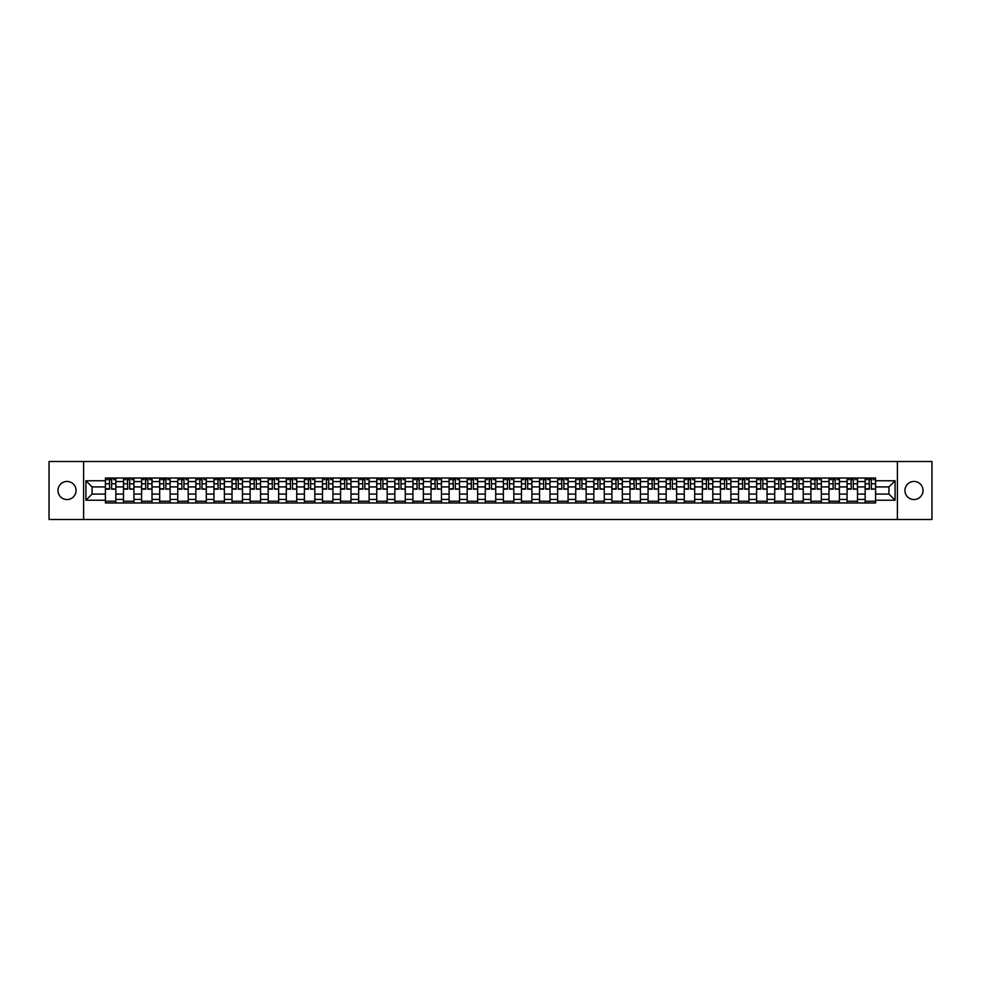 <?xml version="1.0" encoding="UTF-8"?>
<svg xmlns="http://www.w3.org/2000/svg" width="981" height="981" viewBox="0 0 981 981"><rect width="100%" height="100%" fill="white"/><g stroke="black" fill="none" stroke-linecap="round" stroke-linejoin="round"><path stroke-width="1.47" d="M913.973 481.45A9.05 9.05 0 0 0 904.936 490.5A9.05 9.05 0 0 0 913.973 499.55A9.05 9.05 0 0 0 923.023 490.5A9.05 9.05 0 0 0 913.973 481.45M67.027 481.45A9.05 9.05 0 0 0 57.977 490.5A9.05 9.05 0 0 0 67.027 499.55A9.05 9.05 0 0 0 76.064 490.5A9.05 9.05 0 0 0 67.027 481.45M897.394 519.489L931.95 519.489L931.95 461.511L49.05 461.511L49.05 519.489L897.394 519.489L897.394 461.511M123.496 502.971L123.496 481.573L115.844 481.573L115.844 502.971M115.844 481.573L115.844 478.029M123.496 481.573L123.496 478.029M133.931 478.029L133.931 502.971M141.583 502.971L141.583 478.029M152.018 478.029L152.018 502.971M159.67 502.971L159.67 478.029M170.105 478.029L170.105 502.971M177.757 502.971L177.757 478.029M188.205 478.029L188.205 502.971M195.857 502.971L195.857 478.029M206.292 478.029L206.292 502.971M213.944 502.971L213.944 478.029M224.379 478.029L224.379 502.971M232.031 502.971L232.031 478.029M242.466 478.029L242.466 502.971M250.118 502.971L250.118 478.029M260.554 478.029L260.554 502.971M268.205 502.971L268.205 478.029M278.641 478.029L278.641 502.971M286.305 502.971L286.305 478.029M296.74 478.029L296.74 502.971M304.392 502.971L304.392 478.029M314.827 478.029L314.827 502.971M322.479 502.971L322.479 478.029M332.915 478.029L332.915 502.971M340.566 502.971L340.566 478.029M351.002 478.029L351.002 502.971M358.654 502.971L358.654 478.029M369.089 478.029L369.089 502.971M376.741 502.971L376.741 478.029M387.176 478.029L387.176 502.971M394.84 502.971L394.84 478.029M405.276 478.029L405.276 502.971M412.927 502.971L412.927 478.029M423.363 478.029L423.363 502.971M431.015 502.971L431.015 478.029M441.45 478.029L441.45 502.971M449.102 502.971L449.102 478.029M459.537 478.029L459.537 502.971M467.189 502.971L467.189 478.029M477.624 478.029L477.624 502.971M485.276 502.971L485.276 478.029M495.724 478.029L495.724 502.971M503.376 502.971L503.376 478.029M513.811 478.029L513.811 502.971M521.463 502.971L521.463 478.029M531.898 478.029L531.898 502.971M539.55 502.971L539.55 478.029M549.985 478.029L549.985 502.971M557.637 502.971L557.637 478.029M568.073 478.029L568.073 502.971M575.724 502.971L575.724 478.029M586.16 478.029L586.16 502.971M593.824 502.971L593.824 478.029M604.259 478.029L604.259 502.971M611.911 502.971L611.911 478.029M622.346 478.029L622.346 502.971M629.998 502.971L629.998 478.029M640.434 478.029L640.434 502.971M648.085 502.971L648.085 478.029M658.521 478.029L658.521 502.971M666.173 502.971L666.173 478.029M676.608 478.029L676.608 502.971M684.26 502.971L684.26 478.029M694.695 478.029L694.695 502.971M702.359 502.971L702.359 478.029M712.795 478.029L712.795 502.971M720.446 502.971L720.446 478.029M730.882 478.029L730.882 502.971M738.534 502.971L738.534 478.029M748.969 478.029L748.969 502.971M756.621 502.971L756.621 478.029M767.056 478.029L767.056 502.971M774.708 502.971L774.708 478.029M785.143 478.029L785.143 502.971M792.795 502.971L792.795 478.029M803.243 478.029L803.243 502.971M810.895 502.971L810.895 478.029M821.33 478.029L821.33 502.971M828.982 502.971L828.982 478.029M839.417 478.029L839.417 502.971M847.069 502.971L847.069 478.029M857.504 478.029L857.504 502.971M865.156 502.971L865.156 478.029M865.156 494.093L857.504 494.093M847.069 494.093L839.417 494.093M828.982 494.093L821.33 494.093M810.895 494.093L803.243 494.093M792.795 494.093L785.143 494.093M774.708 494.093L767.056 494.093M756.621 494.093L748.969 494.093M738.534 494.093L730.882 494.093M720.446 494.093L712.795 494.093M702.359 494.093L694.695 494.093M684.26 494.093L676.608 494.093M666.173 494.093L658.521 494.093M648.085 494.093L640.434 494.093M629.998 494.093L622.346 494.093M611.911 494.093L604.259 494.093M593.824 494.093L586.16 494.093M575.724 494.093L568.073 494.093M557.637 494.093L549.985 494.093M539.55 494.093L531.898 494.093M521.463 494.093L513.811 494.093M503.376 494.093L495.724 494.093M485.276 494.093L477.624 494.093M467.189 494.093L459.537 494.093M449.102 494.093L441.45 494.093M431.015 494.093L423.363 494.093M412.927 494.093L405.276 494.093M394.84 494.093L387.176 494.093M376.741 494.093L369.089 494.093M358.654 494.093L351.002 494.093M340.566 494.093L332.915 494.093M322.479 494.093L314.827 494.093M304.392 494.093L296.74 494.093M286.305 494.093L278.641 494.093M268.205 494.093L260.554 494.093M250.118 494.093L242.466 494.093M232.031 494.093L224.379 494.093M213.944 494.093L206.292 494.093M195.857 494.093L188.205 494.093M177.757 494.093L170.105 494.093M159.67 494.093L152.018 494.093M141.583 494.093L133.931 494.093M123.496 494.093L115.844 494.093M865.156 486.907L857.504 486.907M847.069 486.907L839.417 486.907M828.982 486.907L821.33 486.907M810.895 486.907L803.243 486.907M792.795 486.907L785.143 486.907M774.708 486.907L767.056 486.907M756.621 486.907L748.969 486.907M738.534 486.907L730.882 486.907M720.446 486.907L712.795 486.907M702.359 486.907L694.695 486.907M684.26 486.907L676.608 486.907M666.173 486.907L658.521 486.907M648.085 486.907L640.434 486.907M629.998 486.907L622.346 486.907M611.911 486.907L604.259 486.907M593.824 486.907L586.16 486.907M575.724 486.907L568.073 486.907M557.637 486.907L549.985 486.907M539.55 486.907L531.898 486.907M521.463 486.907L513.811 486.907M503.376 486.907L495.724 486.907M485.276 486.907L477.624 486.907M467.189 486.907L459.537 486.907M449.102 486.907L441.45 486.907M431.015 486.907L423.363 486.907M412.927 486.907L405.276 486.907M394.84 486.907L387.176 486.907M376.741 486.907L369.089 486.907M358.654 486.907L351.002 486.907M340.566 486.907L332.915 486.907M322.479 486.907L314.827 486.907M304.392 486.907L296.74 486.907M286.305 486.907L278.641 486.907M268.205 486.907L260.554 486.907M250.118 486.907L242.466 486.907M232.031 486.907L224.379 486.907M213.944 486.907L206.292 486.907M195.857 486.907L188.205 486.907M177.757 486.907L170.105 486.907M159.67 486.907L152.018 486.907M141.583 486.907L133.931 486.907M123.496 486.907L115.844 486.907M92.067 494.093L105.408 494.093L105.408 486.907L92.067 486.907L92.067 494.093L85.923 500.236L85.923 480.764L105.408 480.764L105.408 486.907M875.592 486.907L875.592 494.093L888.933 494.093L888.933 486.907L875.592 486.907L875.592 478.029L105.408 478.029L105.408 480.764M875.592 480.764L895.077 480.764L895.077 500.236L875.592 500.236L875.592 494.093M105.408 494.093L105.408 502.971L875.592 502.971L875.592 500.236M105.408 500.236L85.923 500.236M83.606 519.489L83.606 461.511M115.844 501.23L105.408 501.23M109.639 479.77L111.613 479.77M133.931 501.23L123.496 501.23M127.726 479.77L129.7 479.77M152.018 501.23L141.583 501.23M145.813 479.77L147.788 479.77M170.105 501.23L159.67 501.23M163.901 479.77L165.875 479.77M188.205 501.23L177.757 501.23M182 479.77L183.962 479.77M206.292 501.23L195.857 501.23M200.087 479.77L202.061 479.77M224.379 501.23L213.944 501.23M218.174 479.77L220.149 479.77M242.466 501.23L232.031 501.23M236.262 479.77L238.236 479.77M260.554 501.23L250.118 501.23M254.349 479.77L256.323 479.77M278.641 501.23L268.205 501.23M272.436 479.77L274.41 479.77M296.74 501.23L286.305 501.23M290.535 479.77L292.497 479.77M314.827 501.23L304.392 501.23M308.623 479.77L310.597 479.77M332.915 501.23L322.479 501.23M326.71 479.77L328.684 479.77M351.002 501.23L340.566 501.23M344.797 479.77L346.771 479.77M369.089 501.23L358.654 501.23M362.884 479.77L364.858 479.77M387.176 501.23L376.741 501.23M380.984 479.77L382.946 479.77M405.276 501.23L394.84 501.23M399.071 479.77L401.033 479.77M423.363 501.23L412.927 501.23M417.158 479.77L419.132 479.77M441.45 501.23L431.015 501.23M435.245 479.77L437.219 479.77M459.537 501.23L449.102 501.23M453.332 479.77L455.307 479.77M477.624 501.23L467.189 501.23M471.42 479.77L473.394 479.77M495.724 501.23L485.276 501.23M489.519 479.77L491.481 479.77M513.811 501.23L503.376 501.23M507.606 479.77L509.58 479.77M531.898 501.23L521.463 501.23M525.693 479.77L527.668 479.77M549.985 501.23L539.55 501.23M543.781 479.77L545.755 479.77M568.073 501.23L557.637 501.23M561.868 479.77L563.842 479.77M586.16 501.23L575.724 501.23M579.967 479.77L581.929 479.77M604.259 501.23L593.824 501.23M598.054 479.77L600.016 479.77M622.346 501.23L611.911 501.23M616.142 479.77L618.116 479.77M640.434 501.23L629.998 501.23M634.229 479.77L636.203 479.77M658.521 501.23L648.085 501.23M652.316 479.77L654.29 479.77M676.608 501.23L666.173 501.23M670.403 479.77L672.377 479.77M694.695 501.23L684.26 501.23M688.503 479.77L690.465 479.77M712.795 501.23L702.359 501.23M706.59 479.77L708.564 479.77M730.882 501.23L720.446 501.23M724.677 479.77L726.651 479.77M748.969 501.23L738.534 501.23M742.764 479.77L744.738 479.77M767.056 501.23L756.621 501.23M760.851 479.77L762.826 479.77M785.143 501.23L774.708 501.23M778.939 479.77L780.913 479.77M803.243 501.23L792.795 501.23M797.038 479.77L799 479.77M821.33 501.23L810.895 501.23M815.125 479.77L817.099 479.77M839.417 501.23L828.982 501.23M833.212 479.77L835.187 479.77M857.504 501.23L847.069 501.23M851.3 479.77L853.274 479.77M875.592 501.23L865.156 501.23M869.387 479.77L871.361 479.77M85.923 480.764L92.067 486.907M888.933 494.093L895.077 500.236M888.933 486.907L895.077 480.764M111.613 488.771L115.783 489.163L111.613 489.163L111.613 478.152L115.783 478.152L113.465 478.152M115.783 488.771L115.783 478.152M109.639 479.66L111.613 479.66M106.966 479.66L107.787 479.66M113.465 479.66L114.274 479.66M111.957 478.152L105.458 478.152L105.458 489.163L109.639 489.163L109.296 478.152M129.7 488.771L133.87 489.163L129.7 489.163L129.7 478.152L133.87 478.152L131.552 478.152M133.87 488.771L133.87 478.152M127.726 479.66L129.7 479.66M125.065 479.66L125.875 479.66M131.552 479.66L132.361 479.66M130.044 478.152L123.557 478.152L123.557 489.163L127.726 489.163L127.383 478.152M147.788 488.771L151.957 489.163L147.788 489.163L147.788 478.152L151.957 478.152L149.639 478.152M151.957 488.771L151.957 478.152M145.813 479.66L147.788 479.66M143.152 479.66L143.962 479.66M149.639 479.66L150.461 479.66M148.131 478.152L141.644 478.152L141.644 489.163L145.813 489.163L145.47 478.152M165.875 488.771L170.056 489.163L165.875 489.163L165.875 478.152L170.056 478.152L167.726 478.152M170.056 488.771L170.056 478.152M163.901 479.66L165.875 479.66M161.24 479.66L162.049 479.66M167.726 479.66L168.548 479.66M166.23 478.152L159.731 478.152L159.731 489.163L163.901 489.163L163.557 478.152M183.962 488.771L188.144 489.163L183.962 489.163L183.962 478.152L188.144 478.152L185.826 478.152M188.144 488.771L188.144 478.152M182 479.66L183.962 479.66M179.327 479.66L180.136 479.66M185.826 479.66L186.635 479.66M184.318 478.152L177.819 478.152L177.819 489.163L182 489.163L181.644 478.152M202.061 488.771L206.231 489.163L202.061 489.163L202.061 478.152L206.231 478.152L203.913 478.152M206.231 488.771L206.231 478.152M200.087 479.66L202.061 479.66M197.414 479.66L198.223 479.66M203.913 479.66L204.722 479.66M202.405 478.152L195.906 478.152L195.906 489.163L200.087 489.163L199.732 478.152M220.149 488.771L224.318 489.163L220.149 489.163L220.149 478.152L224.318 478.152L222 478.152M224.318 488.771L224.318 478.152M218.174 479.66L220.149 479.66M215.501 479.66L216.323 479.66M222 479.66L222.81 479.66M220.492 478.152L214.005 478.152L214.005 489.163L218.174 489.163L217.831 478.152M238.236 488.771L242.405 489.163L238.236 489.163L238.236 478.152L242.405 478.152L240.087 478.152M242.405 488.771L242.405 478.152M236.262 479.66L238.236 479.66M233.601 479.66L234.41 479.66M240.087 479.66L240.897 479.66M238.579 478.152L232.092 478.152L232.092 489.163L236.262 489.163L235.918 478.152M256.323 488.771L260.492 489.163L256.323 489.163L256.323 478.152L260.492 478.152L258.175 478.152M260.492 488.771L260.492 478.152M254.349 479.66L256.323 479.66M251.688 479.66L252.497 479.66M258.175 479.66L258.996 479.66M256.666 478.152L250.18 478.152L250.18 489.163L254.349 489.163L254.005 478.152M274.41 488.771L278.592 489.163L274.41 489.163L274.41 478.152L278.592 478.152L276.274 478.152M278.592 488.771L278.592 478.152M272.436 479.66L274.41 479.66M269.775 479.66L270.584 479.66M276.274 479.66L277.083 479.66M274.766 478.152L268.267 478.152L268.267 489.163L272.436 489.163L272.093 478.152M292.497 488.771L296.679 489.163L292.497 489.163L292.497 478.152L296.679 478.152L294.361 478.152M296.679 488.771L296.679 478.152M290.535 479.66L292.497 479.66M287.862 479.66L288.672 479.66M294.361 479.66L295.171 479.66M292.853 478.152L286.354 478.152L286.354 489.163L290.535 489.163L290.18 478.152M310.597 488.771L314.766 489.163L310.597 489.163L310.597 478.152L314.766 478.152L312.449 478.152M314.766 488.771L314.766 478.152M308.623 479.66L310.597 479.66M305.949 479.66L306.771 479.66M312.449 479.66L313.258 479.66M310.94 478.152L304.441 478.152L304.441 489.163L308.623 489.163L308.267 478.152M328.684 488.771L332.853 489.163L328.684 489.163L328.684 478.152L332.853 478.152L330.536 478.152M332.853 488.771L332.853 478.152M326.71 479.66L328.684 479.66M324.049 479.66L324.858 479.66M330.536 479.66L331.345 479.66M329.027 478.152L322.541 478.152L322.541 489.163L326.71 489.163L326.366 478.152M346.771 488.771L350.94 489.163L346.771 489.163L346.771 478.152L350.94 478.152L348.623 478.152M350.94 488.771L350.94 478.152M344.797 479.66L346.771 479.66M342.136 479.66L342.945 479.66M348.623 479.66L349.432 479.66M347.115 478.152L340.628 478.152L340.628 489.163L344.797 489.163L344.454 478.152M364.858 488.771L369.04 489.163L364.858 489.163L364.858 478.152L369.04 478.152L366.71 478.152M369.04 488.771L369.04 478.152M362.884 479.66L364.858 479.66M360.223 479.66L361.033 479.66M366.71 479.66L367.532 479.66M365.214 478.152L358.715 478.152L358.715 489.163L362.884 489.163L362.541 478.152M382.946 488.771L387.127 489.163L382.946 489.163L382.946 478.152L387.127 478.152L384.81 478.152M387.127 488.771L387.127 478.152M380.984 479.66L382.946 479.66M378.31 479.66L379.12 479.66M384.81 479.66L385.619 479.66M383.301 478.152L376.802 478.152L376.802 489.163L380.984 489.163L380.628 478.152M401.033 488.771L405.214 489.163L401.033 489.163L401.033 478.152L405.214 478.152L402.897 478.152M405.214 488.771L405.214 478.152M399.071 479.66L401.033 479.66M396.398 479.66L397.207 479.66M402.897 479.66L403.706 479.66M401.388 478.152L394.889 478.152L394.889 489.163L399.071 489.163L398.715 478.152M419.132 488.771L423.302 489.163L419.132 489.163L419.132 478.152L423.302 478.152L420.984 478.152M423.302 488.771L423.302 478.152M417.158 479.66L419.132 479.66M414.485 479.66L415.306 479.66M420.984 479.66L421.793 479.66M419.476 478.152L412.976 478.152L412.976 489.163L417.158 489.163L416.815 478.152M437.219 488.771L441.389 489.163L437.219 489.163L437.219 478.152L441.389 478.152L439.071 478.152M441.389 488.771L441.389 478.152M435.245 479.66L437.219 479.66M432.584 479.66L433.394 479.66M439.071 479.66L439.88 479.66M437.563 478.152L431.076 478.152L431.076 489.163L435.245 489.163L434.902 478.152M455.307 488.771L459.476 489.163L455.307 489.163L455.307 478.152L459.476 478.152L457.158 478.152M459.476 488.771L459.476 478.152M453.332 479.66L455.307 479.66M450.671 479.66L451.481 479.66M457.158 479.66L457.98 479.66M455.65 478.152L449.163 478.152L449.163 489.163L453.332 489.163L452.989 478.152M473.394 488.771L477.575 489.163L473.394 489.163L473.394 478.152L477.575 478.152L475.258 478.152M477.575 488.771L477.575 478.152M471.42 479.66L473.394 479.66M468.759 479.66L469.568 479.66M475.258 479.66L476.067 479.66M473.749 478.152L467.25 478.152L467.25 489.163L471.42 489.163L471.076 478.152M491.481 488.771L495.663 489.163L491.481 489.163L491.481 478.152L495.663 478.152L493.345 478.152M495.663 488.771L495.663 478.152M489.519 479.66L491.481 479.66M486.846 479.66L487.655 479.66M493.345 479.66L494.154 479.66M491.837 478.152L485.337 478.152L485.337 489.163L489.519 489.163L489.163 478.152M509.58 488.771L513.75 489.163L509.58 489.163L509.58 478.152L513.75 478.152L511.432 478.152M513.75 488.771L513.75 478.152M507.606 479.66L509.58 479.66M504.933 479.66L505.742 479.66M511.432 479.66L512.241 479.66M509.924 478.152L503.425 478.152L503.425 489.163L507.606 489.163L507.251 478.152M527.668 488.771L531.837 489.163L527.668 489.163L527.668 478.152L531.837 478.152L529.519 478.152M531.837 488.771L531.837 478.152M525.693 479.66L527.668 479.66M523.02 479.66L523.842 479.66M529.519 479.66L530.329 479.66M528.011 478.152L521.524 478.152L521.524 489.163L525.693 489.163L525.35 478.152M545.755 488.771L549.924 489.163L545.755 489.163L545.755 478.152L549.924 478.152L547.606 478.152M549.924 488.771L549.924 478.152M543.781 479.66L545.755 479.66M541.12 479.66L541.929 479.66M547.606 479.66L548.416 479.66M546.098 478.152L539.611 478.152L539.611 489.163L543.781 489.163L543.437 478.152M563.842 488.771L568.024 489.163L563.842 489.163L563.842 478.152L568.024 478.152L565.694 478.152M568.024 488.771L568.024 478.152M561.868 479.66L563.842 479.66M559.207 479.66L560.016 479.66M565.694 479.66L566.515 479.66M564.185 478.152L557.699 478.152L557.699 489.163L561.868 489.163L561.524 478.152M581.929 488.771L586.111 489.163L581.929 489.163L581.929 478.152L586.111 478.152L583.793 478.152M586.111 488.771L586.111 478.152M579.967 479.66L581.929 479.66M577.294 479.66L578.103 479.66M583.793 479.66L584.602 479.66M582.285 478.152L575.786 478.152L575.786 489.163L579.967 489.163L579.612 478.152M600.016 488.771L604.198 489.163L600.016 489.163L600.016 478.152L604.198 478.152L601.88 478.152M604.198 488.771L604.198 478.152M598.054 479.66L600.016 479.66M595.381 479.66L596.19 479.66M601.88 479.66L602.69 479.66M600.372 478.152L593.873 478.152L593.873 489.163L598.054 489.163L597.699 478.152M618.116 488.771L622.285 489.163L618.116 489.163L618.116 478.152L622.285 478.152L619.967 478.152M622.285 488.771L622.285 478.152M616.142 479.66L618.116 479.66M613.468 479.66L614.29 479.66M619.967 479.66L620.777 479.66M618.459 478.152L611.96 478.152L611.96 489.163L616.142 489.163L615.786 478.152M636.203 488.771L640.372 489.163L636.203 489.163L636.203 478.152L640.372 478.152L638.055 478.152M640.372 488.771L640.372 478.152M634.229 479.66L636.203 479.66M631.568 479.66L632.377 479.66M638.055 479.66L638.864 479.66M636.546 478.152L630.06 478.152L630.06 489.163L634.229 489.163L633.885 478.152M654.29 488.771L658.459 489.163L654.29 489.163L654.29 478.152L658.459 478.152L656.142 478.152M658.459 488.771L658.459 478.152M652.316 479.66L654.29 479.66M649.655 479.66L650.464 479.66M656.142 479.66L656.951 479.66M654.634 478.152L648.147 478.152L648.147 489.163L652.316 489.163L651.973 478.152M672.377 488.771L676.559 489.163L672.377 489.163L672.377 478.152L676.559 478.152L674.229 478.152M676.559 488.771L676.559 478.152M670.403 479.66L672.377 479.66M667.742 479.66L668.552 479.66M674.229 479.66L675.051 479.66M672.733 478.152L666.234 478.152L666.234 489.163L670.403 489.163L670.06 478.152M690.465 488.771L694.646 489.163L690.465 489.163L690.465 478.152L694.646 478.152L692.328 478.152M694.646 488.771L694.646 478.152M688.503 479.66L690.465 479.66M685.829 479.66L686.639 479.66M692.328 479.66L693.138 479.66M690.82 478.152L684.321 478.152L684.321 489.163L688.503 489.163L688.147 478.152M708.564 488.771L712.733 489.163L708.564 489.163L708.564 478.152L712.733 478.152L710.416 478.152M712.733 488.771L712.733 478.152M706.59 479.66L708.564 479.66M703.917 479.66L704.726 479.66M710.416 479.66L711.225 479.66M708.907 478.152L702.408 478.152L702.408 489.163L706.59 489.163L706.234 478.152M726.651 488.771L730.82 489.163L726.651 489.163L726.651 478.152L730.82 478.152L728.503 478.152M730.82 488.771L730.82 478.152M724.677 479.66L726.651 479.66M722.004 479.66L722.825 479.66M728.503 479.66L729.312 479.66M726.995 478.152L720.508 478.152L720.508 489.163L724.677 489.163L724.334 478.152M744.738 488.771L748.908 489.163L744.738 489.163L744.738 478.152L748.908 478.152L746.59 478.152M748.908 488.771L748.908 478.152M742.764 479.66L744.738 479.66M740.103 479.66L740.913 479.66M746.59 479.66L747.399 479.66M745.082 478.152L738.595 478.152L738.595 489.163L742.764 489.163L742.421 478.152M762.826 488.771L766.995 489.163L762.826 489.163L762.826 478.152L766.995 478.152L764.677 478.152M766.995 488.771L766.995 478.152M760.851 479.66L762.826 479.66M758.19 479.66L759 479.66M764.677 479.66L765.499 479.66M763.169 478.152L756.682 478.152L756.682 489.163L760.851 489.163L760.508 478.152M780.913 488.771L785.094 489.163L780.913 489.163L780.913 478.152L785.094 478.152L782.777 478.152M785.094 488.771L785.094 478.152M778.939 479.66L780.913 479.66M776.278 479.66L777.087 479.66M782.777 479.66L783.586 479.66M781.268 478.152L774.769 478.152L774.769 489.163L778.939 489.163L778.595 478.152M799 488.771L803.181 489.163L799 489.163L799 478.152L803.181 478.152L800.864 478.152M803.181 488.771L803.181 478.152M797.038 479.66L799 479.66M794.365 479.66L795.174 479.66M800.864 479.66L801.673 479.66M799.356 478.152L792.856 478.152L792.856 489.163L797.038 489.163L796.682 478.152M817.099 488.771L821.269 489.163L817.099 489.163L817.099 478.152L821.269 478.152L818.951 478.152M821.269 488.771L821.269 478.152M815.125 479.66L817.099 479.66M812.452 479.66L813.274 479.66M818.951 479.66L819.76 479.66M817.443 478.152L810.944 478.152L810.944 489.163L815.125 489.163L814.77 478.152M835.187 488.771L839.356 489.163L835.187 489.163L835.187 478.152L839.356 478.152L837.038 478.152M839.356 488.771L839.356 478.152M833.212 479.66L835.187 479.66M830.539 479.66L831.361 479.66M837.038 479.66L837.848 479.66M835.53 478.152L829.043 478.152L829.043 489.163L833.212 489.163L832.869 478.152M853.274 488.771L857.443 489.163L853.274 489.163L853.274 478.152L857.443 478.152L855.125 478.152M857.443 488.771L857.443 478.152M851.3 479.66L853.274 479.66M848.639 479.66L849.448 479.66M855.125 479.66L855.935 479.66M853.617 478.152L847.13 478.152L847.13 489.163L851.3 489.163L850.956 478.152M871.361 488.771L875.543 489.163L871.361 489.163L871.361 478.152L875.543 478.152L873.213 478.152M875.543 488.771L875.543 478.152M869.387 479.66L871.361 479.66M866.726 479.66L867.535 479.66M873.213 479.66L874.034 479.66M871.704 478.152L865.217 478.152L865.217 489.163L869.387 489.163L869.043 478.152M847.069 481.573L839.417 481.573M828.982 481.573L821.33 481.573M810.895 481.573L803.243 481.573M792.795 481.573L785.143 481.573M774.708 481.573L767.056 481.573M756.621 481.573L748.969 481.573M738.534 481.573L730.882 481.573M720.446 481.573L712.795 481.573M702.359 481.573L694.695 481.573M684.26 481.573L676.608 481.573M666.173 481.573L658.521 481.573M648.085 481.573L640.434 481.573M629.998 481.573L622.346 481.573M611.911 481.573L604.259 481.573M593.824 481.573L586.16 481.573M575.724 481.573L568.073 481.573M557.637 481.573L549.985 481.573M539.55 481.573L531.898 481.573M521.463 481.573L513.811 481.573M503.376 481.573L495.724 481.573M485.276 481.573L477.624 481.573M467.189 481.573L459.537 481.573M449.102 481.573L441.45 481.573M431.015 481.573L423.363 481.573M412.927 481.573L405.276 481.573M394.84 481.573L387.176 481.573M376.741 481.573L369.089 481.573M358.654 481.573L351.002 481.573M340.566 481.573L332.915 481.573M322.479 481.573L314.827 481.573M304.392 481.573L296.74 481.573M286.305 481.573L278.641 481.573M268.205 481.573L260.554 481.573M250.118 481.573L242.466 481.573M232.031 481.573L224.379 481.573M213.944 481.573L206.292 481.573M195.857 481.573L188.205 481.573M177.757 481.573L170.105 481.573M159.67 481.573L152.018 481.573M141.583 481.573L133.931 481.573M865.156 481.573L857.504 481.573M847.069 499.427L839.417 499.427M828.982 499.427L821.33 499.427M810.895 499.427L803.243 499.427M792.795 499.427L785.143 499.427M774.708 499.427L767.056 499.427M756.621 499.427L748.969 499.427M738.534 499.427L730.882 499.427M720.446 499.427L712.795 499.427M702.359 499.427L694.695 499.427M684.26 499.427L676.608 499.427M666.173 499.427L658.521 499.427M648.085 499.427L640.434 499.427M629.998 499.427L622.346 499.427M611.911 499.427L604.259 499.427M593.824 499.427L586.16 499.427M575.724 499.427L568.073 499.427M557.637 499.427L549.985 499.427M539.55 499.427L531.898 499.427M521.463 499.427L513.811 499.427M503.376 499.427L495.724 499.427M485.276 499.427L477.624 499.427M467.189 499.427L459.537 499.427M449.102 499.427L441.45 499.427M431.015 499.427L423.363 499.427M412.927 499.427L405.276 499.427M394.84 499.427L387.176 499.427M376.741 499.427L369.089 499.427M358.654 499.427L351.002 499.427M340.566 499.427L332.915 499.427M322.479 499.427L314.827 499.427M304.392 499.427L296.74 499.427M286.305 499.427L278.641 499.427M268.205 499.427L260.554 499.427M250.118 499.427L242.466 499.427M232.031 499.427L224.379 499.427M213.944 499.427L206.292 499.427M195.857 499.427L188.205 499.427M177.757 499.427L170.105 499.427M159.67 499.427L152.018 499.427M141.583 499.427L133.931 499.427M123.496 499.427L115.844 499.427M865.156 499.427L857.504 499.427M111.613 483.78L115.783 483.78M105.458 488.771L109.639 488.771M105.458 483.78L109.639 483.78M129.7 483.78L133.87 483.78M123.557 488.771L127.726 488.771M123.557 483.78L127.726 483.78M147.788 483.78L151.957 483.78M141.644 488.771L145.813 488.771M141.644 483.78L145.813 483.78M165.875 483.78L170.056 483.78M159.731 488.771L163.901 488.771M159.731 483.78L163.901 483.78M183.962 483.78L188.144 483.78M177.819 488.771L182 488.771M177.819 483.78L182 483.78M202.061 483.78L206.231 483.78M195.906 488.771L200.087 488.771M195.906 483.78L200.087 483.78M220.149 483.78L224.318 483.78M214.005 488.771L218.174 488.771M214.005 483.78L218.174 483.78M238.236 483.78L242.405 483.78M232.092 488.771L236.262 488.771M232.092 483.78L236.262 483.78M256.323 483.78L260.492 483.78M250.18 488.771L254.349 488.771M250.18 483.78L254.349 483.78M274.41 483.78L278.592 483.78M268.267 488.771L272.436 488.771M268.267 483.78L272.436 483.78M292.497 483.78L296.679 483.78M286.354 488.771L290.535 488.771M286.354 483.78L290.535 483.78M310.597 483.78L314.766 483.78M304.441 488.771L308.623 488.771M304.441 483.78L308.623 483.78M328.684 483.78L332.853 483.78M322.541 488.771L326.71 488.771M322.541 483.78L326.71 483.78M346.771 483.78L350.94 483.78M340.628 488.771L344.797 488.771M340.628 483.78L344.797 483.78M364.858 483.78L369.04 483.78M358.715 488.771L362.884 488.771M358.715 483.78L362.884 483.78M382.946 483.78L387.127 483.78M376.802 488.771L380.984 488.771M376.802 483.78L380.984 483.78M401.033 483.78L405.214 483.78M394.889 488.771L399.071 488.771M394.889 483.78L399.071 483.78M419.132 483.78L423.302 483.78M412.976 488.771L417.158 488.771M412.976 483.78L417.158 483.78M437.219 483.78L441.389 483.78M431.076 488.771L435.245 488.771M431.076 483.78L435.245 483.78M455.307 483.78L459.476 483.78M449.163 488.771L453.332 488.771M449.163 483.78L453.332 483.78M473.394 483.78L477.575 483.78M467.25 488.771L471.42 488.771M467.25 483.78L471.42 483.78M491.481 483.78L495.663 483.78M485.337 488.771L489.519 488.771M485.337 483.78L489.519 483.78M509.58 483.78L513.75 483.78M503.425 488.771L507.606 488.771M503.425 483.78L507.606 483.78M527.668 483.78L531.837 483.78M521.524 488.771L525.693 488.771M521.524 483.78L525.693 483.78M545.755 483.78L549.924 483.78M539.611 488.771L543.781 488.771M539.611 483.78L543.781 483.78M563.842 483.78L568.024 483.78M557.699 488.771L561.868 488.771M557.699 483.78L561.868 483.78M581.929 483.78L586.111 483.78M575.786 488.771L579.967 488.771M575.786 483.78L579.967 483.78M600.016 483.78L604.198 483.78M593.873 488.771L598.054 488.771M593.873 483.78L598.054 483.78M618.116 483.78L622.285 483.78M611.96 488.771L616.142 488.771M611.96 483.78L616.142 483.78M636.203 483.78L640.372 483.78M630.06 488.771L634.229 488.771M630.06 483.78L634.229 483.78M654.29 483.78L658.459 483.78M648.147 488.771L652.316 488.771M648.147 483.78L652.316 483.78M672.377 483.78L676.559 483.78M666.234 488.771L670.403 488.771M666.234 483.78L670.403 483.78M690.465 483.78L694.646 483.78M684.321 488.771L688.503 488.771M684.321 483.78L688.503 483.78M708.564 483.78L712.733 483.78M702.408 488.771L706.59 488.771M702.408 483.78L706.59 483.78M726.651 483.78L730.82 483.78M720.508 488.771L724.677 488.771M720.508 483.78L724.677 483.78M744.738 483.78L748.908 483.78M738.595 488.771L742.764 488.771M738.595 483.78L742.764 483.78M762.826 483.78L766.995 483.78M756.682 488.771L760.851 488.771M756.682 483.78L760.851 483.78M780.913 483.78L785.094 483.78M774.769 488.771L778.939 488.771M774.769 483.78L778.939 483.78M799 483.78L803.181 483.78M792.856 488.771L797.038 488.771M792.856 483.78L797.038 483.78M817.099 483.78L821.269 483.78M810.944 488.771L815.125 488.771M810.944 483.78L815.125 483.78M835.187 483.78L839.356 483.78M829.043 488.771L833.212 488.771M829.043 483.78L833.212 483.78M853.274 483.78L857.443 483.78M847.13 488.771L851.3 488.771M847.13 483.78L851.3 483.78M871.361 483.78L875.543 483.78M865.217 488.771L869.387 488.771M865.217 483.78L869.387 483.78"/></g></svg>
